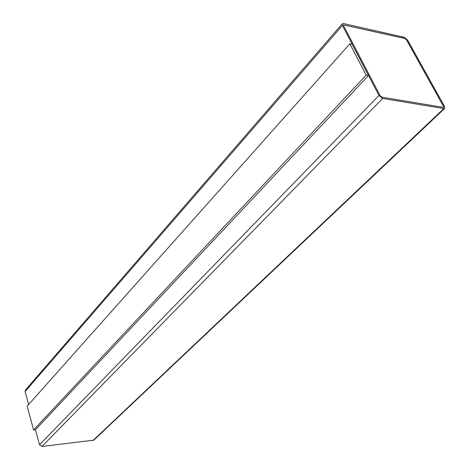 <?xml version="1.0" encoding="UTF-8"?>
<svg xmlns="http://www.w3.org/2000/svg" width="470" height="470" viewBox="0 0 470 470"><rect width="100%" height="100%" fill="white"/><g stroke="black" fill="none" stroke-linecap="round" stroke-linejoin="round"><path stroke-width="0.7" d="M342.407 25.433L378.961 95.469L382.645 98.459L443.85 108.582L444.72 108.4L444.532 106.449L407.572 40.032L404.259 37.289L343.453 23.553L342.272 23.776L342.407 25.433L25.116 391.534L28.623 404.5M35.444 429.727L39.509 444.755L41.936 446.488L93.841 440.132L444.72 108.4M33.581 429.921L35.473 429.727L368.486 75.552L352.171 44.298L349.856 43.816L27.172 406.133L33.581 429.921L366.159 75.124L368.486 75.552M366.159 75.124L349.856 43.816M443.163 107.342L443.598 107.254L443.504 106.279L406.55 39.803L404.887 38.428L343.488 24.863L343.558 25.691L380.124 95.663L381.963 97.155L443.163 107.342M342.272 23.776L25.404 390.059L25.116 391.534M443.568 107.278L443.451 106.332L406.497 39.856L404.84 38.481L343.47 24.892M39.509 444.755L378.961 95.469M41.936 446.488L382.645 98.459M93.007 440.507L443.85 108.582"/></g></svg>

